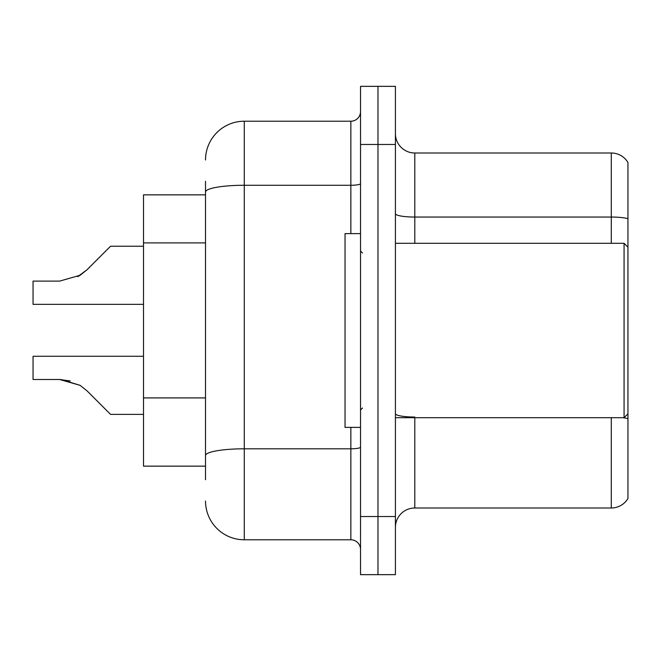 <?xml version="1.0" encoding="UTF-8"?>
<svg xmlns="http://www.w3.org/2000/svg" width="661" height="661" viewBox="0 0 661 661"><rect width="100%" height="100%" fill="white"/><g stroke="black" fill="none" stroke-linecap="round" stroke-linejoin="round"><path stroke-width="0.99" d="M205.513 229.326L205.513 181.288L205.513 194.855L143.503 194.855L143.503 466.145L205.513 466.145M395.418 527.379A19.376 19.376 0 0 1 414.794 508.003L611.285 508.003L611.285 417.702M377.976 516.53L377.976 574.657L395.418 574.657L395.418 516.53L377.976 516.53L377.976 574.657L360.534 574.657L360.534 516.53L377.976 516.53L377.976 144.47L377.976 516.53M360.534 516.53L360.534 86.343L377.976 86.343L377.976 144.47L377.976 86.343L395.418 86.343L395.418 516.53M627.95 162.49A19.376 19.376 0 0 0 611.285 152.997A19.376 19.376 0 0 1 627.95 162.49L627.95 498.51A19.376 19.376 0 0 1 611.285 508.003M627.95 218.7L627.95 219.741L627.95 218.7A19.376 3.363 180 0 0 611.285 217.048L611.285 152.997L414.794 152.997A19.376 19.376 0 0 1 395.418 133.621A19.376 19.376 0 0 0 414.794 152.997L414.794 243.298M205.513 479.712L205.513 181.288M205.513 159.979A38.759 38.759 0 0 1 244.273 121.219L244.273 539.781L350.851 539.781L350.851 427.386M244.273 121.219L350.851 121.219A9.692 9.692 0 0 0 360.534 111.527M205.513 462.27L205.513 411.481M360.534 549.473A9.692 9.692 0 0 0 350.851 539.781M244.273 539.781A38.759 38.759 0 0 1 205.513 501.021M143.503 356.271L33.05 356.271L33.05 379.497L59.63 379.497L33.05 379.497L59.63 379.497L33.05 379.497L59.63 379.497L80.088 385.338L61.085 379.521L80.088 385.338L61.085 379.521L80.088 385.338L87.029 390.849L110.561 414.381L143.503 414.381M80.088 385.338L87.029 390.849M143.503 246.231L110.561 246.231L87.029 269.762L77.709 276.637L80.088 275.273L59.63 281.115L33.05 281.115L33.05 304.341L143.503 304.341M87.029 269.762L80.088 275.273M70.264 380.984L59.63 379.497M395.418 243.298L624.075 243.298L624.075 417.702L627.95 413.827M360.534 233.614L345.034 233.614L345.034 427.386L360.534 427.386M205.513 242.893L143.503 242.893M205.513 397.914L143.503 397.914M414.794 417.702L414.794 508.003M611.285 243.298L611.285 217.048L414.794 217.048A19.376 3.363 0 0 1 395.418 213.685M627.95 418.677A19.376 3.363 180 0 0 622.893 417.702M395.418 144.47L360.534 144.47M414.794 417.033A19.376 3.363 -0 0 1 395.418 413.662M360.534 447.125A9.692 1.686 0 0 1 350.851 448.811L244.273 448.811A38.759 6.734 180 0 0 205.513 455.536M205.513 192.004A38.759 6.734 180 0 1 244.273 185.27L350.851 185.27L350.851 121.219M350.851 233.614L350.851 185.27A9.692 1.686 0 0 0 360.534 183.584M395.418 417.702L624.075 417.702M362.476 252.989L360.534 251.048M362.476 408.011L360.534 409.952M627.95 247.173L624.075 243.298"/></g></svg>
